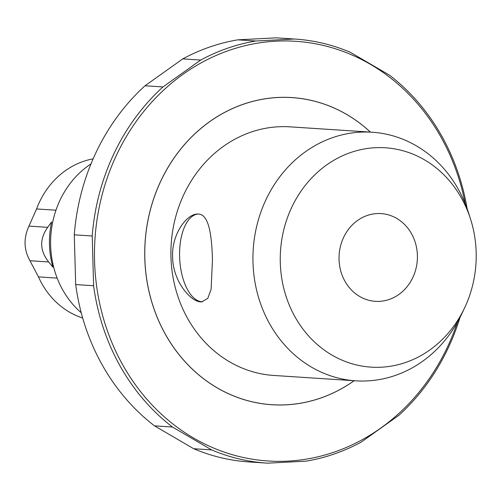 <?xml version="1.0" encoding="UTF-8"?>
<svg xmlns="http://www.w3.org/2000/svg" width="501" height="501" viewBox="0 0 501 501"><rect width="100%" height="100%" fill="white"/><g stroke="black" fill="none" stroke-linecap="round" stroke-linejoin="round"><path stroke-width="0.75" d="M470.558 219.119L468.629 213.075A124.567 110.99 93.8 0 0 372.137 132.226L290.11 126.853A124.567 110.99 93.8 0 0 278.487 126.772A124.567 110.99 93.8 0 0 170.935 250.412A124.567 110.99 93.8 0 0 273.815 375.456L355.842 380.829A124.567 110.99 93.8 0 0 462.066 313.275L464.765 307.533A109.913 97.933 93.8 0 0 470.558 219.119A109.913 97.933 93.8 0 0 375.161 147.72A109.913 97.933 93.8 0 0 281.224 243.567A109.913 97.933 93.8 0 0 347.863 362.423A109.913 97.933 93.8 0 0 464.765 307.533M372.137 132.226A124.567 110.99 93.8 0 0 360.513 132.151A124.567 110.99 93.8 0 0 252.961 255.786A124.567 110.99 93.8 0 0 355.842 380.829M212.468 259.65L211.103 289.365L207.777 298.402L201.84 301.865C191.42 302.973 172.776 281.449 172.613 257.044C171.524 234.318 186.591 214.203 197.231 214.059C208.942 212.969 211.76 235.038 212.468 259.65M467.114 208.591A212.499 189.334 93.8 0 0 389.452 75.15L350.305 52.279A212.499 189.334 93.8 0 0 294.851 39.047L276.928 37.869A212.499 189.334 93.8 0 0 276.364 37.832L237.9 39.836A212.499 189.334 93.8 0 0 182.784 58.88L145.027 85.759A212.499 189.334 93.8 0 0 74.286 234.819L75.676 284.568A212.499 189.334 93.8 0 0 154.527 425.85L193.674 448.721A212.499 189.334 93.8 0 0 249.129 461.953L267.052 463.131A212.499 189.334 93.8 0 0 267.615 463.168L306.08 461.164A212.499 189.334 93.8 0 0 361.196 442.12L398.946 415.241A212.499 189.334 93.8 0 0 459.974 317.521M193.674 448.721L211.597 449.898A212.499 189.334 93.8 0 0 267.052 463.131M154.527 425.85L172.457 427.021L211.597 449.898M75.676 284.568L93.606 285.745A212.499 189.334 93.8 0 0 172.457 427.021M74.286 234.819L92.215 235.99L93.606 285.745M145.027 85.759L162.957 86.936A212.499 189.334 93.8 0 0 92.215 235.99M182.784 58.88L200.713 60.057L162.957 86.936M237.9 39.836L255.823 41.007A212.499 189.334 93.8 0 0 200.713 60.057M255.823 41.007L294.287 39.009L276.364 37.832M294.851 39.047A212.499 189.334 93.8 0 0 294.287 39.009M465.172 203.506A210.301 187.38 93.8 0 0 270.02 41.596A210.301 187.38 93.8 0 0 95.165 236.215A210.301 187.38 93.8 0 0 240.424 456.818A210.301 187.38 93.8 0 0 457.382 322.306M354.169 380.722A153.907 137.13 -86.2 0 1 286.24 404.827A153.907 137.13 -86.2 0 1 152.36 202.786A153.907 137.13 -86.2 0 1 370.458 132.12M57.17 278.111L38.464 276.884L29.947 260.727C23.779 249.604 23.459 238.069 28.983 226.101L36.567 208.942A81.701 72.795 93.8 0 1 93.117 158.861M47.695 227.329C39.379 239.071 39.704 250.613 48.66 261.948L52.899 267.133A83.586 74.474 93.8 0 1 51.634 221.918L47.695 227.329L28.983 226.101M38.464 276.884A81.701 72.795 93.8 0 0 82.69 318.01M90.994 163.89A89.911 80.116 93.8 0 0 81.237 312.743M370.427 132.12A153.876 137.105 93.8 0 0 152.398 202.811A153.876 137.105 93.8 0 0 286.253 404.795A153.876 137.105 93.8 0 0 354.132 380.716M377.002 213.564A43.963 39.172 -86.2 0 1 381.104 213.595A43.963 39.172 -86.2 0 1 417.314 260.025A43.963 39.172 -86.2 0 1 375.349 301.333A43.963 39.172 -86.2 0 1 339.039 257.201A43.963 39.172 -86.2 0 1 377.002 213.564M197.851 214.046A43.963 21.205 -93.1 0 0 179.69 258.923A43.963 21.205 -93.1 0 0 202.492 301.802M48.66 261.948L29.947 260.727M55.962 210.213L36.567 208.942"/></g></svg>
